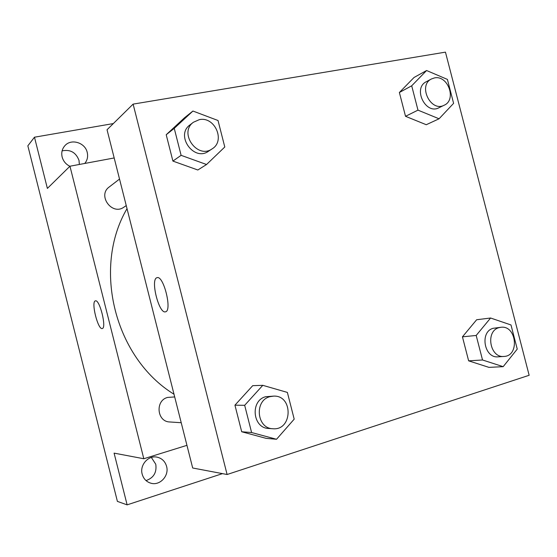 <?xml version="1.0" encoding="UTF-8"?>
<svg xmlns="http://www.w3.org/2000/svg" width="557" height="557" viewBox="0 0 557 557"><rect width="100%" height="100%" fill="white"/><g stroke="black" fill="none" stroke-linecap="round" stroke-linejoin="round"><path stroke-width="0.84" d="M79.359 164.461L79.01 160.409C75.947 152.402 70.314 149.22 62.099 150.87M146.031 480.587C153.676 477.899 156.921 472.454 155.765 464.239L151.358 457.45M222.466 473.631L127.128 504.858L117.402 501.391L27.85 145.816L34.478 137.203L113.329 123.57M127.128 504.858L114.088 453.126L143.81 458.745L69.959 166.216L47.38 188.412L34.478 137.203M102.258 328.505L102.265 328.505C98.025 330.204 90.895 301.887 95.31 300.891L95.442 300.857C99.717 299.2 106.86 328.157 102.258 328.505C98.025 330.204 90.888 301.894 95.303 300.891L95.414 300.864M69.89 166.285C65.907 164.315 63.324 161.224 62.147 157.011C61.179 152.695 62.071 148.942 64.835 145.746C71.101 138.282 85.165 142.564 87.226 152.437C88.173 156.608 87.352 160.277 84.761 163.452M142.174 474.139C139.556 465.109 148.211 455.208 156.907 457.116C161.864 458.216 165.095 461.314 166.592 466.397C169.349 475.734 159.922 485.962 150.926 483.218C146.449 481.875 143.532 478.846 142.174 474.139M127.017 208.659C92.121 267.98 114.728 357.886 174.007 394.238M186.943 445.335L143.81 458.745M69.959 166.216L114.178 157.958M119.525 179.062L109.186 187.006C97.197 195.423 112.054 215.796 123.842 207.204L126.244 205.61M174.689 396.939L167.65 397.419C155.034 400.365 156.837 421.781 169.753 421.969L181.22 422.721M192.687 467.998L107.041 129.753L133.116 104.117L445.454 52.142L529.15 375.279L227.103 474.508L192.687 467.998M227.103 474.508L133.116 104.117M165.478 311.809L165.485 311.802C158.996 314.183 150.223 279.433 156.872 277.734L157.158 277.651C163.723 275.457 172.405 311.098 165.478 311.809C158.989 314.19 150.216 279.44 156.865 277.734L157.074 277.671M488.955 367.369L468.639 360.839L462.442 336.839L476.653 319.746L462.442 336.839L468.639 360.839L488.955 367.369L503.173 366.666L482.529 359.989L476.186 335.46L490.592 318.012L510.992 324.961L517.244 349.086L503.173 366.666M197.826 169.996L172.907 161.084L166.209 134.738L184.534 117.764L166.209 134.738L172.907 161.084L197.826 169.996L206.55 164.51L181.109 155.333L174.25 128.354L192.931 111.038L218.024 120.507L224.784 146.999L206.55 164.51M266.128 438.352L241.696 431.759L234.943 405.176L252.718 385.667L234.943 405.176L241.696 431.759L266.128 438.352L276.53 439.271L251.604 432.531L244.676 405.301L262.793 385.326L287.377 392.42L294.193 419.149L276.53 439.271M426.258 124.719L405.524 116.302L399.376 92.49L414.046 77.472L399.376 92.49L405.524 116.302L426.258 124.719L439.062 118.787L417.98 110.14L411.7 85.806L426.585 70.523L447.41 79.407L453.607 103.344L439.062 118.787M431.424 78.976L426.251 81.747C412.556 88.25 425.597 115.02 438.881 107.773L444.152 105.231C456.935 99.898 447.988 74.798 434.411 77.938L431.424 78.976C417.639 85.513 430.784 112.528 444.152 105.231M417.98 110.14L405.524 116.302M411.7 85.806L399.376 92.49M426.585 70.523L414.046 77.472M500.84 327.293L493.251 328.289C479.514 331.582 484.103 358.506 498.139 356.821L503.96 356.445C519.932 356.041 516.555 324.912 500.84 327.293L499.016 327.662C485.203 330.983 489.84 358.144 503.96 356.445M482.529 359.989L468.639 360.839M476.186 335.46L462.442 336.839M490.592 318.012L476.653 319.746M193.439 122.234L189.979 124.893C175.044 135.344 193.927 161.948 208.555 151.219L212.175 148.83C225.682 140.872 214.807 116.114 199.315 119.658L193.439 122.234C178.379 132.768 197.436 159.643 212.175 148.83M181.109 155.333L172.907 161.084M174.25 128.354L166.209 134.738M192.931 111.038L184.534 117.764M273.71 396.111L265.689 396.716C250.016 400.518 252.565 428.27 268.662 428.465L272.895 428.744C292.641 430.7 293.421 395.205 273.71 396.111L269.887 396.688C254.083 400.518 256.666 428.549 272.895 428.744M251.604 432.531L241.696 431.759M244.676 405.301L234.943 405.176M262.793 385.326L252.718 385.667"/></g></svg>
